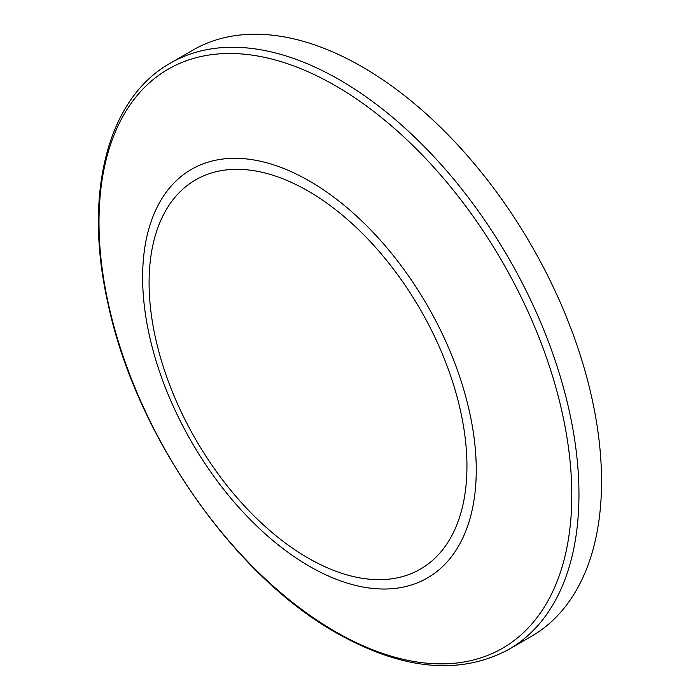 <?xml version="1.0" encoding="UTF-8"?>
<svg xmlns="http://www.w3.org/2000/svg" width="700" height="700" viewBox="0 0 700 700"><rect width="100%" height="100%" fill="white"/><g stroke="black" fill="none" stroke-linecap="round" stroke-linejoin="round"><path stroke-width="1.05" d="M362.206 66.841A338.467 195.414 60 0 1 583.327 365.111A338.467 195.414 60 0 1 531.44 636.326L508.865 649.364A338.467 195.414 60 0 0 560.744 378.14A338.467 195.414 60 0 0 339.631 79.879A338.467 195.414 60 0 0 170.398 63.114L192.972 50.076A338.467 195.414 60 0 1 362.206 66.841M308.017 190.977A224.752 129.763 60 0 1 466.944 466.244A224.752 129.763 60 0 1 308.017 557.996A224.752 129.763 60 0 1 149.091 282.739A224.752 129.763 60 0 1 308.017 190.977M309.444 181.046A235.909 136.202 60 0 1 476.254 469.98A235.909 136.202 60 0 1 309.444 566.291A235.909 136.202 60 0 1 142.625 277.358A235.909 136.202 60 0 1 309.444 181.046M335.396 85.715A334.32 193.016 60 0 1 571.795 495.162A334.32 193.016 60 0 1 335.396 631.654A334.32 193.016 60 0 1 98.998 222.197A334.32 193.016 60 0 1 335.396 85.715M170.398 63.114C106.899 98.7 83.204 194.994 108.08 303.914C135.607 434.35 233.109 575.041 336.438 632.923C402.412 670.154 459.883 675.64 508.865 649.364"/></g></svg>

